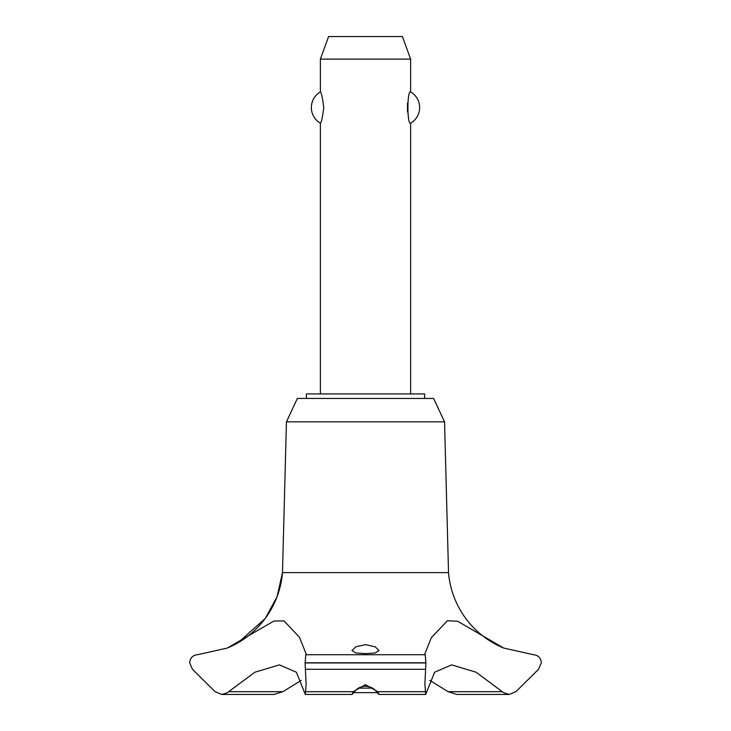 <?xml version="1.0" encoding="UTF-8"?>
<svg xmlns="http://www.w3.org/2000/svg" width="731" height="731" viewBox="0 0 731 731"><rect width="100%" height="100%" fill="white"/><g stroke="black" fill="none" stroke-linecap="round" stroke-linejoin="round"><path stroke-width="1.1" d="M424.61 398.441L424.61 393.927L306.39 393.927L306.39 398.441M444.549 421.842L433.638 398.441L297.362 398.441L286.451 421.842L282.477 572.62A89.584 89.584 0 0 1 228.73 647.456L237.813 642.905L265.243 618.463L277.049 596.743L282.477 572.62L448.523 572.62L444.549 421.842L286.451 421.842M221.822 694.45L274.098 694.45L282.879 691.69L228.657 691.69L227.323 692.76L221.822 694.45L215.097 691.69L192.454 669.285L189.649 662.77C190.215 657.854 192.81 655.177 197.425 654.738L227.323 648.05L273.942 621.03L284.048 620.921L299.399 637.194L306.115 653.77L305.796 654.738L425.204 654.738L424.885 653.77L431.391 637.569L447.399 620.765L457.652 621.24L503.677 648.05L533.584 654.738C538.19 655.177 540.785 657.854 541.351 662.77L538.546 669.285L515.903 691.69L509.178 694.45L503.677 692.76L476.1 672.218L451.63 664.881L434.634 672.218L425.67 694.45L424.885 683.905L425.908 662.953L425.204 654.738M282.879 691.69L301.236 680.378M503.677 648.05A89.584 89.584 0 0 1 448.523 572.62M305.796 654.738L305.092 662.953L425.908 662.953M305.092 662.77L425.908 662.77M365.5 684.655L377.781 691.69L378.978 694.45L376.428 691.69C374.19 688.401 370.544 686.573 365.5 686.217C360.456 686.573 356.81 688.401 354.572 691.69L352.022 694.45L353.219 691.69L365.5 684.655M365.5 653.651L355.842 652.957L351.967 650.553L355.814 646.798L365.5 644.641L375.195 646.807L379.033 650.553L375.158 652.957L365.5 653.651M410.621 393.927L410.621 123.183C407.021 124.974 407.021 90.141 410.621 91.923L410.621 59.11L320.379 59.11L320.379 91.923C321.421 92.526 322.545 97.735 323.76 107.558C322.545 117.371 321.421 122.589 320.379 123.183L320.379 393.927M407.514 103.089L407.514 112.017M320.379 59.11L328.584 36.55L402.415 36.55L410.621 59.11M410.621 91.923A18.047 18.047 0 0 1 410.621 123.183M320.379 123.183A18.047 18.047 0 0 1 320.379 91.923M358.473 688.136L372.527 688.136M377.159 692.641L353.841 692.641M305.092 662.953L306.115 683.905L305.33 694.45L296.366 672.218L279.37 664.881L254.9 672.218L228.657 691.69M502.343 691.69L448.121 691.69L456.902 694.45L509.178 694.45M429.764 680.378L448.121 691.69M377.781 691.69L425.104 691.69M305.384 669.285L425.616 669.285M305.896 691.69L353.219 691.69M378.978 694.45L425.67 694.45M352.022 694.45L305.33 694.45"/></g></svg>
